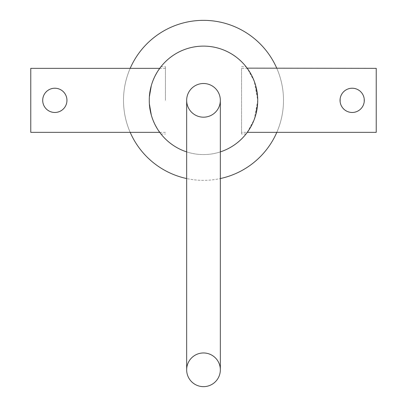 <?xml version="1.0" encoding="UTF-8"?>
<svg xmlns="http://www.w3.org/2000/svg" width="407" height="407" viewBox="0 0 407 407"><rect width="100%" height="100%" fill="white"/><g stroke="black" fill="none" stroke-linecap="round" stroke-linejoin="round"><path stroke-width="0.31" stroke-dasharray="2.04 1.53" d="M203.5 180.342A79.996 79.996 0 0 1 186.66 178.551A79.996 79.996 0 0 0 220.34 178.551A79.996 79.996 0 0 1 203.5 180.342M130.184 132.346A79.996 79.996 0 0 1 130.184 68.345A79.996 79.996 0 0 0 130.184 132.346M276.816 132.346A79.996 79.996 0 0 0 276.816 68.345A79.996 79.996 0 0 1 276.816 132.346M246.907 132.85A54.228 54.228 0 0 0 246.907 67.842M246.881 67.806A54.228 54.228 0 0 0 246.327 67.079M246.306 67.053A54.228 54.228 0 0 0 246.037 66.707M160.963 66.707A54.228 54.228 0 0 0 160.694 67.053M160.673 67.079A54.228 54.228 0 0 0 160.119 67.806M160.093 67.842A54.228 54.228 0 0 0 160.093 132.85M160.119 132.886A54.228 54.228 0 0 0 160.673 133.613M160.694 133.638A54.228 54.228 0 0 0 160.963 133.984M186.66 151.892A54.228 54.228 0 0 0 220.34 151.892A54.228 54.228 0 0 1 186.66 151.892M246.037 133.984A54.228 54.228 0 0 0 246.306 133.638M246.327 133.613A54.228 54.228 0 0 0 246.881 132.886M149.4 96.642L149.272 100.346C148.123 82.83 162.49 63.843 160.963 66.707C160.673 65.939 148.117 84.447 149.272 100.346L149.4 104.05M158.053 70.757L157.336 71.891M155.204 75.677L153.749 78.765M153.668 78.958L152.422 82.122M152.32 82.423L151.297 85.653M241.56 68.345L241.56 134.03L241.56 68.345L247.283 68.345L254.238 81.207L257.728 100.346L257.6 96.642M255.703 85.653L254.685 82.428M254.579 82.122L253.332 78.953M253.251 78.765L251.796 75.677M249.669 71.902L248.947 70.757M241.56 66.662L246.001 66.662L247.125 68.137M257.6 104.05L257.728 100.346L254.238 119.485L247.283 132.346L241.56 132.346M248.947 129.94L249.659 128.81M251.796 125.015L253.251 121.927M253.332 121.739L254.579 118.569M254.685 118.269L255.703 115.044M151.297 115.044L152.315 118.264M152.422 118.569L153.668 121.739M153.749 121.927L155.204 125.015M157.346 128.816L158.053 129.94M149.272 100.346C148.123 117.862 162.49 136.849 160.963 133.984C160.673 134.753 148.117 116.244 149.272 100.346M186.66 100.346A16.84 16.84 0 0 0 203.5 117.185A16.84 16.84 0 0 0 220.34 100.346M186.66 369.81A16.84 16.84 0 0 1 203.5 352.966A16.84 16.84 0 0 1 220.34 369.81M364.219 98.921L363.965 97.502M363.543 96.118L362.947 94.775M362.184 93.498L361.263 92.318M360.2 91.254L359.01 90.329M357.733 89.571L356.39 88.975M355.006 88.553L353.591 88.304M350.758 88.304L349.348 88.553M347.96 88.975L346.616 89.571M345.339 90.329L344.154 91.254M343.091 92.318L342.17 93.498M341.407 94.775L340.812 96.118M340.389 97.502L340.135 98.921M376.226 132.346L376.226 68.345M340.135 101.77L340.389 103.19M340.812 104.574L341.407 105.917M342.165 107.194L343.091 108.379M344.154 109.437L345.339 110.363M346.616 111.121L347.96 111.716M349.348 112.139L350.758 112.388M353.591 112.388L355.006 112.139M356.39 111.716L357.733 111.121M359.01 110.363L360.195 109.442M361.258 108.379L362.184 107.194M362.947 105.922L363.537 104.579M363.965 103.19L364.219 101.77M165.44 100.346L165.44 66.662L165.44 100.346M42.781 101.77L43.035 103.19M43.457 104.574L44.053 105.917M44.816 107.194L45.737 108.379M46.8 109.437L47.99 110.363M49.267 111.121L50.61 111.716M51.994 112.139L53.409 112.388M56.242 112.388L57.652 112.139M59.04 111.716L60.384 111.121M61.661 110.363L62.846 109.442M63.909 108.379L64.83 107.194M65.593 105.922L66.188 104.579M66.611 103.19L66.865 101.77M30.774 68.345L30.774 132.346M66.865 98.921L66.611 97.502M66.188 96.118L65.593 94.775M64.835 93.498L63.909 92.318M62.846 91.254L61.661 90.329M60.384 89.571L59.04 88.975M57.652 88.553L56.242 88.304M53.409 88.304L51.994 88.553M50.61 88.975L49.267 89.571M47.99 90.329L46.805 91.254M45.742 92.318L44.816 93.498M44.053 94.775L43.463 96.118M43.035 97.502L42.781 98.921M246.001 134.03L241.56 134.03M160.999 134.03L165.44 134.03M160.999 66.662L165.44 66.662M165.44 132.346L159.717 132.346M159.717 68.345L165.44 68.345"/><path stroke-width="0.61" d="M186.66 178.551A79.996 79.996 0 0 1 130.184 132.346A79.996 79.996 0 0 0 186.66 178.551M130.184 68.345A79.996 79.996 0 0 1 203.5 20.35A79.996 79.996 0 0 0 130.184 68.345M220.34 178.551A79.996 79.996 0 0 0 276.816 132.346A79.996 79.996 0 0 1 220.34 178.551M276.816 68.345A79.996 79.996 0 0 0 203.5 20.35A79.996 79.996 0 0 1 276.816 68.345M246.037 66.707A54.228 54.228 0 0 0 160.963 66.707M160.963 133.984A54.228 54.228 0 0 0 186.66 151.892A54.228 54.228 0 0 1 203.5 46.118A54.228 54.228 0 0 1 220.34 151.892A54.228 54.228 0 0 0 246.037 133.984M160.999 66.662L158.053 70.757M157.336 71.891L155.204 75.677M152.422 82.122L152.32 82.423M151.297 85.653L149.4 96.642M257.6 96.642L255.703 85.653M254.685 82.428L254.579 82.122M251.796 75.677L249.669 71.902M248.947 70.757L246.001 66.662M247.125 68.137L376.226 68.345L376.226 132.346L247.283 132.346L246.001 134.03L248.947 129.94M249.659 128.81L251.796 125.015M254.579 118.569L254.685 118.269M255.703 115.044L257.6 104.05M149.4 104.05L151.297 115.044M152.315 118.264L152.422 118.569M155.204 125.015L157.346 128.816M158.053 129.94L160.999 134.03M203.5 117.185A16.84 16.84 0 0 0 220.34 100.346A16.84 16.84 0 0 0 203.5 83.506A16.84 16.84 0 0 0 186.66 100.346A16.84 16.84 0 0 0 203.5 117.185M220.34 100.346A16.84 16.84 0 0 0 203.5 83.506A16.84 16.84 0 0 0 186.66 100.346L186.66 369.81A16.84 16.84 0 0 0 203.5 386.65A16.84 16.84 0 0 1 186.66 369.81A16.84 16.84 0 0 1 203.5 352.966A16.84 16.84 0 0 1 220.34 369.81A16.84 16.84 0 0 1 203.5 386.65A16.84 16.84 0 0 0 220.34 369.81L220.34 100.346M364.219 101.77L364.219 98.921M363.965 97.502L363.543 96.118M362.947 94.775L362.184 93.498M361.263 92.318L360.2 91.254M359.01 90.329L357.733 89.571M356.39 88.975L355.006 88.553M353.591 88.304L352.177 88.222M352.07 88.222L350.758 88.304M349.348 88.553L347.96 88.975M346.616 89.571L345.339 90.329M344.154 91.254L343.091 92.318M342.17 93.498L341.407 94.775M340.812 96.118L340.389 97.502M340.135 98.921L340.135 101.77M364.301 100.346A12.124 12.124 0 0 0 352.177 88.222A12.124 12.124 0 0 0 340.048 100.346A12.124 12.124 0 0 0 352.177 112.474A12.124 12.124 0 0 0 364.301 100.346M340.389 103.19L340.812 104.574M341.407 105.917L342.165 107.194M343.091 108.379L344.154 109.437M345.339 110.363L346.616 111.121M347.96 111.716L349.348 112.139M350.758 112.388L352.177 112.474M352.243 112.474L353.591 112.388M355.006 112.139L356.39 111.716M357.733 111.121L359.01 110.363M360.195 109.442L361.258 108.379M362.184 107.194L362.947 105.922M363.537 104.579L363.965 103.19M66.865 101.77L66.951 100.346A12.124 12.124 0 0 1 54.823 112.474A12.124 12.124 0 0 1 42.699 100.346L42.781 101.77M43.035 103.19L43.457 104.574M44.053 105.917L44.816 107.194M45.737 108.379L46.8 109.437M47.99 110.363L49.267 111.121M50.61 111.716L51.994 112.139M53.409 112.388L54.823 112.474M54.93 112.469L56.242 112.388M57.652 112.139L59.04 111.716M60.384 111.121L61.661 110.363M62.846 109.442L63.909 108.379M64.83 107.194L65.593 105.922M66.188 104.579L66.611 103.19M159.717 132.346L30.774 132.346L30.774 68.345L159.717 68.345M42.781 98.921L42.699 100.346A12.124 12.124 0 0 1 54.823 88.222A12.124 12.124 0 0 1 66.951 100.346L66.865 98.921M66.611 97.502L66.188 96.118M65.593 94.775L64.835 93.498M63.909 92.318L62.846 91.254M61.661 90.329L60.384 89.571M59.04 88.975L57.652 88.553M56.242 88.304L54.823 88.222M54.757 88.222L53.409 88.304M51.994 88.553L50.61 88.975M49.267 89.571L47.99 90.329M46.805 91.254L45.742 92.318M44.816 93.498L44.053 94.775M43.463 96.118L43.035 97.502"/></g></svg>

